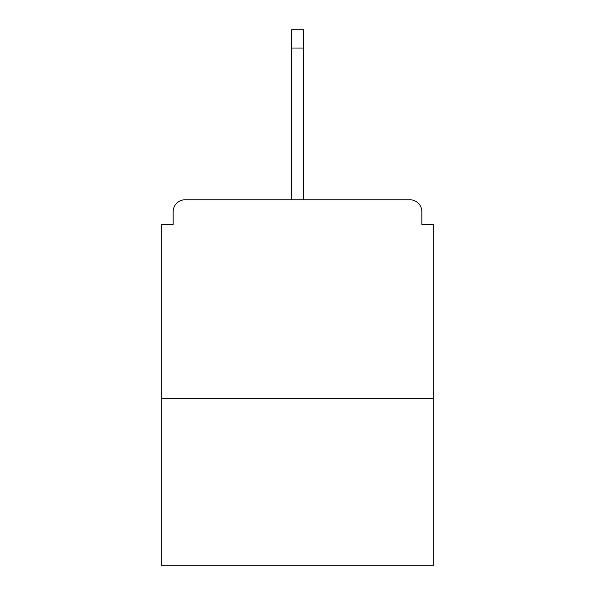 <?xml version="1.0" encoding="UTF-8"?>
<svg xmlns="http://www.w3.org/2000/svg" width="595" height="595" viewBox="0 0 595 595"><rect width="100%" height="100%" fill="white"/><g stroke="black" fill="none" stroke-linecap="round" stroke-linejoin="round"><path stroke-width="0.89" d="M421.84 224.404L421.84 211.694L421.84 224.404L433.755 224.404L433.755 565.25L161.245 565.25L161.245 224.404L173.16 224.404L173.16 211.694L173.16 224.404M433.755 398.405L161.245 398.405M421.84 211.694A11.915 11.915 0 0 0 409.925 199.779L185.075 199.779A11.915 11.915 0 0 0 173.16 211.694M409.925 199.779L359.469 199.779M235.531 199.779L185.075 199.779M303.457 48.024L291.543 48.024L291.543 29.75L303.457 29.75L303.457 199.779M291.543 48.024L291.543 199.779"/></g></svg>
